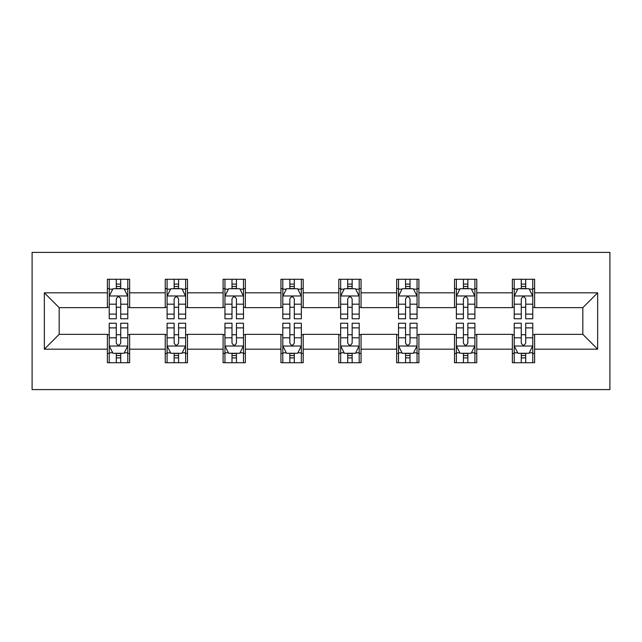 <?xml version="1.0" encoding="UTF-8"?>
<svg xmlns="http://www.w3.org/2000/svg" width="642" height="642" viewBox="0 0 642 642"><rect width="100%" height="100%" fill="white"/><g stroke="black" fill="none" stroke-linecap="round" stroke-linejoin="round"><path stroke-width="0.96" d="M32.1 389.606L609.9 389.606L609.9 252.394L32.1 252.394L32.1 389.606M534.617 292.816L534.617 279.278L512.364 279.278L512.364 292.816L476.757 292.816L476.757 279.278L454.512 279.278L454.512 292.816L418.905 292.816L418.905 279.278L396.652 279.278L396.652 292.816L361.053 292.816L361.053 279.278L338.799 279.278L338.799 292.816L303.201 292.816L303.201 279.278L280.947 279.278L280.947 292.816L245.348 292.816L245.348 279.278L223.095 279.278L223.095 292.816L187.488 292.816L187.488 279.278L165.243 279.278L165.243 292.816L129.636 292.816L129.636 279.278L107.383 279.278L107.383 292.816L44.338 292.816L44.338 349.184L59.176 334.354L107.383 334.354L107.383 362.722L129.636 362.722L129.636 334.354L165.243 334.354L165.243 362.722L187.488 362.722L187.488 334.354L223.095 334.354L223.095 362.722L245.348 362.722L245.348 334.354L280.947 334.354L280.947 362.722L303.201 362.722L303.201 334.354L338.799 334.354L338.799 362.722L361.053 362.722L361.053 334.354L396.652 334.354L396.652 362.722L418.905 362.722L418.905 334.354L454.512 334.354L454.512 362.722L476.757 362.722L476.757 334.354L512.364 334.354L512.364 362.722L534.617 362.722L534.617 334.354L582.824 334.354L582.824 307.646L534.617 307.646L534.617 292.816L597.662 292.816L597.662 349.184L534.617 349.184M512.364 349.184L476.757 349.184M454.512 349.184L418.905 349.184M396.652 349.184L361.053 349.184M338.799 349.184L303.201 349.184M280.947 349.184L245.348 349.184M223.095 349.184L187.488 349.184M165.243 349.184L129.636 349.184M107.383 349.184L44.338 349.184M512.364 292.816L512.364 307.646L476.757 307.646L476.757 292.816M454.512 292.816L454.512 307.646L418.905 307.646L418.905 292.816M396.652 292.816L396.652 307.646L361.053 307.646L361.053 292.816M338.799 292.816L338.799 307.646L303.201 307.646L303.201 292.816M280.947 292.816L280.947 307.646L245.348 307.646L245.348 292.816M223.095 292.816L223.095 307.646L187.488 307.646L187.488 292.816M165.243 292.816L165.243 307.646L129.636 307.646L129.636 292.816M107.383 292.816L107.383 307.646L59.176 307.646L44.338 292.816M59.176 307.646L59.176 334.354M597.662 349.184L582.824 334.354M582.824 307.646L597.662 292.816M107.383 288.547L109.236 288.547M116.282 288.547L120.736 288.547M127.782 288.547L129.636 288.547M107.383 307.277L109.236 307.277M116.282 307.277L120.736 307.277M127.782 307.277L129.636 307.277M107.383 334.723L109.236 334.723M116.282 334.723L120.736 334.723M127.782 334.723L129.636 334.723M107.383 353.453L109.236 353.453M116.282 353.453L120.736 353.453M127.782 353.453L129.636 353.453M165.243 334.723L167.097 334.723M174.142 334.723L178.588 334.723M185.634 334.723L187.488 334.723M165.243 353.453L167.097 353.453M174.142 353.453L178.588 353.453M185.634 353.453L187.488 353.453M165.243 288.547L167.097 288.547M174.142 288.547L178.588 288.547M185.634 288.547L187.488 288.547M165.243 307.277L167.097 307.277M174.142 307.277L178.588 307.277M185.634 307.277L187.488 307.277M223.095 334.723L224.949 334.723M231.995 334.723L236.441 334.723M243.487 334.723L245.348 334.723M223.095 353.453L224.949 353.453M231.995 353.453L236.441 353.453M243.487 353.453L245.348 353.453M223.095 288.547L224.949 288.547M231.995 288.547L236.441 288.547M243.487 288.547L245.348 288.547M223.095 307.277L224.949 307.277M231.995 307.277L236.441 307.277M243.487 307.277L245.348 307.277M280.947 334.723L282.801 334.723M289.847 334.723L294.301 334.723M301.347 334.723L303.201 334.723M280.947 353.453L282.801 353.453M289.847 353.453L294.301 353.453M301.347 353.453L303.201 353.453M280.947 288.547L282.801 288.547M289.847 288.547L294.301 288.547M301.347 288.547L303.201 288.547M280.947 307.277L282.801 307.277M289.847 307.277L294.301 307.277M301.347 307.277L303.201 307.277M338.799 334.723L340.653 334.723M347.699 334.723L352.153 334.723M359.199 334.723L361.053 334.723M338.799 353.453L340.653 353.453M347.699 353.453L352.153 353.453M359.199 353.453L361.053 353.453M338.799 288.547L340.653 288.547M347.699 288.547L352.153 288.547M359.199 288.547L361.053 288.547M338.799 307.277L340.653 307.277M347.699 307.277L352.153 307.277M359.199 307.277L361.053 307.277M396.652 334.723L398.513 334.723M405.559 334.723L410.005 334.723M417.051 334.723L418.905 334.723M396.652 353.453L398.513 353.453M405.559 353.453L410.005 353.453M417.051 353.453L418.905 353.453M396.652 288.547L398.513 288.547M405.559 288.547L410.005 288.547M417.051 288.547L418.905 288.547M396.652 307.277L398.513 307.277M405.559 307.277L410.005 307.277M417.051 307.277L418.905 307.277M454.512 334.723L456.366 334.723M463.412 334.723L467.858 334.723M474.903 334.723L476.757 334.723M454.512 353.453L456.366 353.453M463.412 353.453L467.858 353.453M474.903 353.453L476.757 353.453M454.512 288.547L456.366 288.547M463.412 288.547L467.858 288.547M474.903 288.547L476.757 288.547M454.512 307.277L456.366 307.277M463.412 307.277L467.858 307.277M474.903 307.277L476.757 307.277M512.364 334.723L514.218 334.723M521.264 334.723L525.718 334.723M532.764 334.723L534.617 334.723M512.364 353.453L514.218 353.453M521.264 353.453L525.718 353.453M532.764 353.453L534.617 353.453M512.364 288.547L514.218 288.547M521.264 288.547L525.718 288.547M532.764 288.547L534.617 288.547M512.364 307.277L514.218 307.277M521.264 307.277L525.718 307.277M532.764 307.277L534.617 307.277M120.736 284.101L116.282 284.101M127.782 314.123L120.736 314.123L120.736 318.777L127.782 318.777L127.782 296.155L124.075 288.731L112.944 288.731L109.236 296.155L109.236 318.777L116.282 318.777L116.282 314.123L109.236 314.123M109.236 296.155L109.236 279.278M127.782 296.155L127.782 279.278M116.282 288.731L116.282 279.278M120.736 279.278L120.736 288.731M120.736 314.123L120.736 298.931C119.251 296.074 117.767 296.074 116.282 298.931L116.282 314.123M116.282 357.899L120.736 357.899M109.236 327.877L116.282 327.877L116.282 323.223L109.236 323.223L109.236 345.845L112.944 353.269L124.075 353.269L127.782 345.845L127.782 323.223L120.736 323.223L120.736 327.877L127.782 327.877M127.782 345.845L127.782 362.722M109.236 345.845L109.236 362.722M120.736 353.269L120.736 362.722M116.282 362.722L116.282 353.269M116.282 327.877L116.282 343.069C117.767 345.926 119.251 345.926 120.736 343.069L120.736 327.877M178.588 284.101L174.142 284.101M185.634 314.123L178.588 314.123L178.588 318.777L185.634 318.777L185.634 296.155L181.927 288.731L170.804 288.731L167.097 296.155L167.097 318.777L174.142 318.777L174.142 314.123L167.097 314.123M167.097 296.155L167.097 279.278M185.634 296.155L185.634 279.278M174.142 288.731L174.142 279.278M178.588 279.278L178.588 288.731M178.588 314.123L178.588 298.931C177.112 296.074 175.627 296.074 174.142 298.931L174.142 314.123M236.441 284.101L231.995 284.101M243.487 314.123L236.441 314.123L236.441 318.777L243.487 318.777L243.487 296.155L239.779 288.731L228.656 288.731L224.949 296.155L224.949 318.777L231.995 318.777L231.995 314.123L224.949 314.123M224.949 296.155L224.949 279.278M243.487 296.155L243.487 279.278M231.995 288.731L231.995 279.278M236.441 279.278L236.441 288.731M236.441 314.123L236.441 298.931C234.964 296.074 233.479 296.074 231.995 298.931L231.995 314.123M174.142 357.899L178.588 357.899M167.097 327.877L174.142 327.877L174.142 323.223L167.097 323.223L167.097 345.845L170.804 353.269L181.927 353.269L185.634 345.845L185.634 323.223L178.588 323.223L178.588 327.877L185.634 327.877M185.634 345.845L185.634 362.722M167.097 345.845L167.097 362.722M178.588 353.269L178.588 362.722M174.142 362.722L174.142 353.269M174.142 327.877L174.142 343.069C175.619 345.926 177.104 345.926 178.588 343.069L178.588 327.877M231.995 357.899L236.441 357.899M224.949 327.877L231.995 327.877L231.995 323.223L224.949 323.223L224.949 345.845L228.656 353.269L239.779 353.269L243.487 345.845L243.487 323.223L236.441 323.223L236.441 327.877L243.487 327.877M243.487 345.845L243.487 362.722M224.949 345.845L224.949 362.722M236.441 353.269L236.441 362.722M231.995 362.722L231.995 353.269M231.995 327.877L231.995 343.069C233.471 345.926 234.956 345.926 236.441 343.069L236.441 327.877M294.301 284.101L289.847 284.101M301.347 314.123L294.301 314.123L294.301 318.777L301.347 318.777L301.347 296.155L297.639 288.731L286.509 288.731L282.801 296.155L282.801 318.777L289.847 318.777L289.847 314.123L282.801 314.123M282.801 296.155L282.801 279.278M301.347 296.155L301.347 279.278M289.847 288.731L289.847 279.278M294.301 279.278L294.301 288.731M294.301 314.123L294.301 298.931C292.816 296.074 291.332 296.074 289.847 298.931L289.847 314.123M352.153 284.101L347.699 284.101M359.199 314.123L352.153 314.123L352.153 318.777L359.199 318.777L359.199 296.155L355.491 288.731L344.361 288.731L340.653 296.155L340.653 318.777L347.699 318.777L347.699 314.123L340.653 314.123M340.653 296.155L340.653 279.278M359.199 296.155L359.199 279.278M347.699 288.731L347.699 279.278M352.153 279.278L352.153 288.731M352.153 314.123L352.153 298.931C350.668 296.074 349.184 296.074 347.699 298.931L347.699 314.123M410.005 284.101L405.559 284.101M417.051 314.123L410.005 314.123L410.005 318.777L417.051 318.777L417.051 296.155L413.344 288.731L402.221 288.731L398.513 296.155L398.513 318.777L405.559 318.777L405.559 314.123L398.513 314.123M398.513 296.155L398.513 279.278M417.051 296.155L417.051 279.278M405.559 288.731L405.559 279.278M410.005 279.278L410.005 288.731M410.005 314.123L410.005 298.931C408.529 296.074 407.044 296.074 405.559 298.931L405.559 314.123M289.847 357.899L294.301 357.899M282.801 327.877L289.847 327.877L289.847 323.223L282.801 323.223L282.801 345.845L286.509 353.269L297.639 353.269L301.347 345.845L301.347 323.223L294.301 323.223L294.301 327.877L301.347 327.877M301.347 345.845L301.347 362.722M282.801 345.845L282.801 362.722M294.301 353.269L294.301 362.722M289.847 362.722L289.847 353.269M289.847 327.877L289.847 343.069C291.332 345.926 292.816 345.926 294.301 343.069L294.301 327.877M347.699 357.899L352.153 357.899M340.653 327.877L347.699 327.877L347.699 323.223L340.653 323.223L340.653 345.845L344.361 353.269L355.491 353.269L359.199 345.845L359.199 323.223L352.153 323.223L352.153 327.877L359.199 327.877M359.199 345.845L359.199 362.722M340.653 345.845L340.653 362.722M352.153 353.269L352.153 362.722M347.699 362.722L347.699 353.269M347.699 327.877L347.699 343.069C349.184 345.926 350.668 345.926 352.153 343.069L352.153 327.877M405.559 357.899L410.005 357.899M398.513 327.877L405.559 327.877L405.559 323.223L398.513 323.223L398.513 345.845L402.221 353.269L413.344 353.269L417.051 345.845L417.051 323.223L410.005 323.223L410.005 327.877L417.051 327.877M417.051 345.845L417.051 362.722M398.513 345.845L398.513 362.722M410.005 353.269L410.005 362.722M405.559 362.722L405.559 353.269M405.559 327.877L405.559 343.069C407.036 345.926 408.521 345.926 410.005 343.069L410.005 327.877M463.412 357.899L467.858 357.899M456.366 327.877L463.412 327.877L463.412 323.223L456.366 323.223L456.366 345.845L460.073 353.269L471.196 353.269L474.903 345.845L474.903 323.223L467.858 323.223L467.858 327.877L474.903 327.877M474.903 345.845L474.903 362.722M456.366 345.845L456.366 362.722M467.858 353.269L467.858 362.722M463.412 362.722L463.412 353.269M463.412 327.877L463.412 343.069C464.888 345.926 466.373 345.926 467.858 343.069L467.858 327.877M467.858 284.101L463.412 284.101M474.903 314.123L467.858 314.123L467.858 318.777L474.903 318.777L474.903 296.155L471.196 288.731L460.073 288.731L456.366 296.155L456.366 318.777L463.412 318.777L463.412 314.123L456.366 314.123M456.366 296.155L456.366 279.278M474.903 296.155L474.903 279.278M463.412 288.731L463.412 279.278M467.858 279.278L467.858 288.731M467.858 314.123L467.858 298.931C466.381 296.074 464.896 296.074 463.412 298.931L463.412 314.123M525.718 284.101L521.264 284.101M532.764 314.123L525.718 314.123L525.718 318.777L532.764 318.777L532.764 296.155L529.056 288.731L517.925 288.731L514.218 296.155L514.218 318.777L521.264 318.777L521.264 314.123L514.218 314.123M514.218 296.155L514.218 279.278M532.764 296.155L532.764 279.278M521.264 288.731L521.264 279.278M525.718 279.278L525.718 288.731M525.718 314.123L525.718 298.931C524.233 296.074 522.748 296.074 521.264 298.931L521.264 314.123M521.264 357.899L525.718 357.899M514.218 327.877L521.264 327.877L521.264 323.223L514.218 323.223L514.218 345.845L517.925 353.269L529.056 353.269L532.764 345.845L532.764 323.223L525.718 323.223L525.718 327.877L532.764 327.877M532.764 345.845L532.764 362.722M514.218 345.845L514.218 362.722M525.718 353.269L525.718 362.722M521.264 362.722L521.264 353.269M521.264 327.877L521.264 343.069C522.748 345.926 524.233 345.926 525.718 343.069L525.718 327.877M127.686 295.97L109.333 295.97M109.236 289.181L112.727 289.181M124.299 289.181L127.782 289.181M116.282 304.188L109.236 304.188M127.782 304.188L120.736 304.188M120.736 286.46L116.282 286.46M109.333 346.03L127.686 346.03M127.782 352.819L124.299 352.819M112.727 352.819L109.236 352.819M120.736 337.812L127.782 337.812M109.236 337.812L116.282 337.812M116.282 355.54L120.736 355.54M185.546 295.97L167.185 295.97M167.097 289.181L170.579 289.181M182.151 289.181L185.634 289.181M174.142 304.188L167.097 304.188M185.634 304.188L178.588 304.188M178.588 286.46L174.142 286.46M243.398 295.97L225.037 295.97M224.949 289.181L228.432 289.181M240.004 289.181L243.487 289.181M231.995 304.188L224.949 304.188M243.487 304.188L236.441 304.188M236.441 286.46L231.995 286.46M167.185 346.03L185.546 346.03M185.634 352.819L182.151 352.819M170.579 352.819L167.097 352.819M178.588 337.812L185.634 337.812M167.097 337.812L174.142 337.812M174.142 355.54L178.588 355.54M225.037 346.03L243.398 346.03M243.487 352.819L240.004 352.819M228.432 352.819L224.949 352.819M236.441 337.812L243.487 337.812M224.949 337.812L231.995 337.812M231.995 355.54L236.441 355.54M301.25 295.97L282.897 295.97M282.801 289.181L286.284 289.181M297.856 289.181L301.347 289.181M289.847 304.188L282.801 304.188M301.347 304.188L294.301 304.188M294.301 286.46L289.847 286.46M359.103 295.97L340.75 295.97M340.653 289.181L344.144 289.181M355.716 289.181L359.199 289.181M347.699 304.188L340.653 304.188M359.199 304.188L352.153 304.188M352.153 286.46L347.699 286.46M416.963 295.97L398.602 295.97M398.513 289.181L401.996 289.181M413.568 289.181L417.051 289.181M405.559 304.188L398.513 304.188M417.051 304.188L410.005 304.188M410.005 286.46L405.559 286.46M282.897 346.03L301.25 346.03M301.347 352.819L297.856 352.819M286.284 352.819L282.801 352.819M294.301 337.812L301.347 337.812M282.801 337.812L289.847 337.812M289.847 355.54L294.301 355.54M340.75 346.03L359.103 346.03M359.199 352.819L355.716 352.819M344.144 352.819L340.653 352.819M352.153 337.812L359.199 337.812M340.653 337.812L347.699 337.812M347.699 355.54L352.153 355.54M398.602 346.03L416.963 346.03M417.051 352.819L413.568 352.819M401.996 352.819L398.513 352.819M410.005 337.812L417.051 337.812M398.513 337.812L405.559 337.812M405.559 355.54L410.005 355.54M456.454 346.03L474.815 346.03M474.903 352.819L471.421 352.819M459.849 352.819L456.366 352.819M467.858 337.812L474.903 337.812M456.366 337.812L463.412 337.812M463.412 355.54L467.858 355.54M474.815 295.97L456.454 295.97M456.366 289.181L459.849 289.181M471.421 289.181L474.903 289.181M463.412 304.188L456.366 304.188M474.903 304.188L467.858 304.188M467.858 286.46L463.412 286.46M532.667 295.97L514.314 295.97M514.218 289.181L517.701 289.181M529.273 289.181L532.764 289.181M521.264 304.188L514.218 304.188M532.764 304.188L525.718 304.188M525.718 286.46L521.264 286.46M514.314 346.03L532.667 346.03M532.764 352.819L529.273 352.819M517.701 352.819L514.218 352.819M525.718 337.812L532.764 337.812M514.218 337.812L521.264 337.812M521.264 355.54L525.718 355.54"/></g></svg>
